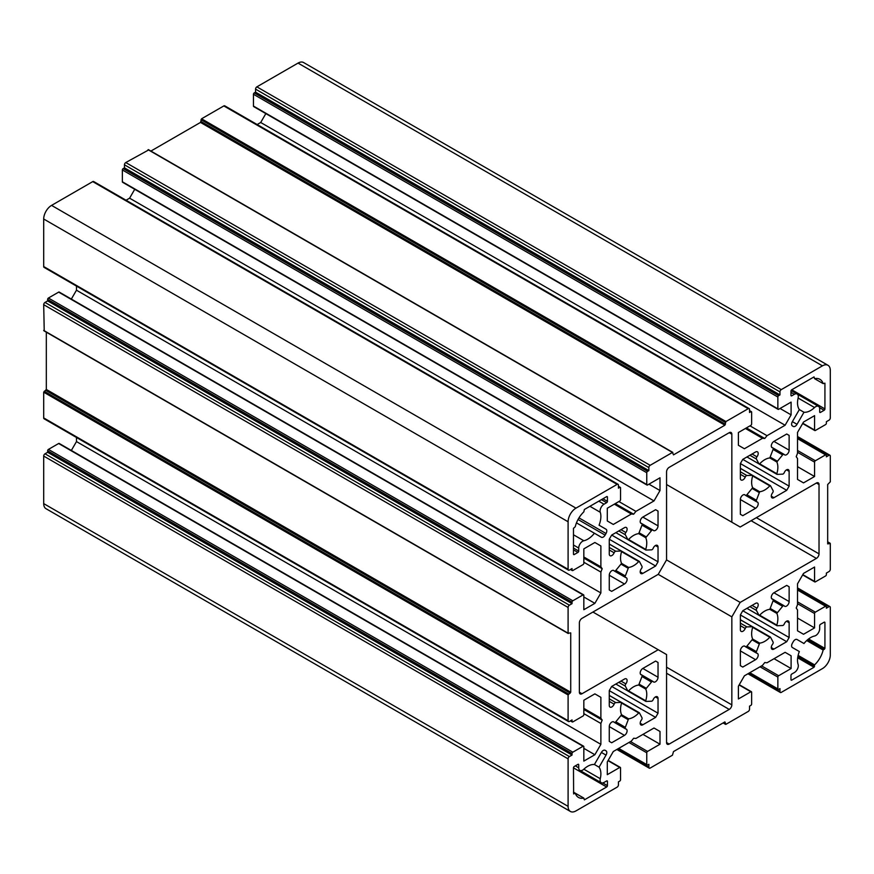<?xml version="1.0" encoding="UTF-8"?>
<svg xmlns="http://www.w3.org/2000/svg" width="874" height="874" viewBox="0 0 874 874"><rect width="100%" height="100%" fill="white"/><g stroke="black" fill="none" stroke-linecap="round" stroke-linejoin="round"><path stroke-width="1.31" d="M666.556 559.906L658.22 574.349L581.997 618.355A3.704 2.141 120 0 0 579.375 622.889L579.375 692.23A3.704 2.141 120 0 0 580.139 693.923A3.704 2.141 120 0 0 581.997 693.738L658.22 649.732L666.556 654.55L666.556 742.561A3.704 2.141 120 0 0 667.321 744.255A3.704 2.141 120 0 0 669.178 744.08L729.222 709.415A3.704 2.141 120 0 0 731.844 704.87L731.844 616.858L740.18 602.415L816.403 558.41A3.704 2.141 120 0 0 819.025 553.865L819.025 484.535A3.704 2.141 120 0 0 818.261 482.83A3.704 2.141 120 0 0 816.403 483.016L740.18 527.022L731.844 522.215L731.844 434.192A3.704 2.141 120 0 0 731.079 432.499A3.704 2.141 120 0 0 729.222 432.685L669.178 467.35A3.704 2.141 120 0 0 666.556 471.894L666.556 559.906L740.18 602.415M592.933 612.04L658.22 649.732M658.22 574.349L731.844 616.858M655.62 509.695L642.827 517.08A3.704 2.141 120 0 0 640.402 520.347A3.704 2.141 120 0 0 640.97 523.318A3.704 2.141 120 0 0 641.461 523.482A1.857 1.071 -60 0 1 641.713 523.559A1.857 1.071 -60 0 1 641.975 525.121L638.73 533.643A18.54 10.707 120 0 0 628.57 539.509L627.893 539.597L625.325 534.735A1.857 1.071 -60 0 1 625.839 532.506A3.704 2.141 120 0 0 626.33 527.492A3.704 2.141 120 0 0 624.473 527.678L611.68 535.063L609.265 539.247L609.265 554.018A3.704 2.141 120 0 0 610.03 555.711A3.704 2.141 120 0 0 614.127 552.783A1.857 1.071 -60 0 1 615.799 551.232L621.305 551.013L621.567 551.647A18.54 10.707 120 0 0 621.567 563.38L615.799 570.449A1.857 1.071 -60 0 1 614.324 571.006A1.857 1.071 -60 0 1 614.127 570.831A3.704 2.141 120 0 0 613.745 570.482A3.704 2.141 120 0 0 610.882 571.476A3.704 2.141 120 0 0 609.265 575.212L609.265 589.972L611.68 591.37L624.473 583.985A3.704 2.141 120 0 0 626.898 580.718A3.704 2.141 120 0 0 626.33 577.747A3.704 2.141 120 0 0 625.839 577.583A1.857 1.071 -60 0 1 625.587 577.506A1.857 1.071 -60 0 1 625.325 575.944L628.57 567.423A18.54 10.707 120 0 0 638.73 561.556L639.407 561.469L641.975 566.341A1.857 1.071 -60 0 1 641.461 568.559A3.704 2.141 120 0 0 640.97 573.573A3.704 2.141 120 0 0 642.827 573.388L655.62 566.013L658.035 561.818L658.035 547.048A3.704 2.141 120 0 0 657.27 545.354A3.704 2.141 120 0 0 653.173 548.282A1.857 1.071 -60 0 1 651.501 549.844L645.995 550.052L645.733 549.418A18.54 10.707 120 0 0 645.733 537.696L651.501 530.616A1.857 1.071 -60 0 1 652.976 530.07A1.857 1.071 -60 0 1 653.173 530.234A3.704 2.141 120 0 0 653.555 530.584A3.704 2.141 120 0 0 656.418 529.589A3.704 2.141 120 0 0 658.035 525.864L658.035 511.093L655.62 509.695L658.035 511.093M609.265 539.247L655.62 566.013M611.68 535.063L658.035 561.818M786.72 585.383L773.927 592.769A3.704 2.141 120 0 0 771.502 596.035A3.704 2.141 120 0 0 772.07 599.007A3.704 2.141 120 0 0 772.561 599.171A1.857 1.071 -60 0 1 772.813 599.258A1.857 1.071 -60 0 1 773.075 600.809L769.83 609.342A18.54 10.707 120 0 0 759.67 615.198L758.993 615.296L756.425 610.423A1.857 1.071 -60 0 1 756.939 608.195A3.704 2.141 120 0 0 757.43 603.18A3.704 2.141 120 0 0 755.573 603.366L742.78 610.751L740.365 614.935L740.365 629.706A3.704 2.141 120 0 0 741.13 631.399A3.704 2.141 120 0 0 745.227 628.472A1.857 1.071 -60 0 1 746.899 626.92L752.405 626.702L752.667 627.335A18.54 10.707 120 0 0 752.667 639.069L746.899 646.137A1.857 1.071 -60 0 1 745.424 646.694A1.857 1.071 -60 0 1 745.227 646.52A3.704 2.141 120 0 0 744.845 646.181A3.704 2.141 120 0 0 741.982 647.164A3.704 2.141 120 0 0 740.365 650.901L740.365 665.671L742.78 667.07L755.573 659.684A3.704 2.141 120 0 0 757.998 656.418A3.704 2.141 120 0 0 757.43 653.446A3.704 2.141 120 0 0 756.939 653.282A1.857 1.071 -60 0 1 756.687 653.195A1.857 1.071 -60 0 1 756.425 651.643L759.67 643.111A18.54 10.707 120 0 0 769.83 637.244L770.507 637.157L773.075 642.029A1.857 1.071 -60 0 1 772.561 644.258A3.704 2.141 120 0 0 772.07 649.273A3.704 2.141 120 0 0 773.927 649.087L786.72 641.702L789.135 637.517L789.135 622.747A3.704 2.141 120 0 0 788.37 621.043A3.704 2.141 120 0 0 784.273 623.981A1.857 1.071 -60 0 1 782.601 625.533L777.095 625.74L776.833 625.118A18.54 10.707 120 0 0 776.833 613.384L782.601 606.316A1.857 1.071 -60 0 1 784.076 605.758A1.857 1.071 -60 0 1 784.273 605.933A3.704 2.141 120 0 0 784.655 606.272A3.704 2.141 120 0 0 787.518 605.278A3.704 2.141 120 0 0 789.135 601.552L789.135 586.782L786.72 585.383L789.135 586.782M740.365 614.935L786.72 641.702M742.78 610.751L789.135 637.517M655.62 661.072L642.827 668.457A3.704 2.141 120 0 0 640.402 671.724A3.704 2.141 120 0 0 640.97 674.695A3.704 2.141 120 0 0 641.461 674.859A1.857 1.071 -60 0 1 641.713 674.947A1.857 1.071 -60 0 1 641.975 676.498L638.73 685.03A18.54 10.707 120 0 0 628.57 690.897L627.893 690.984L625.325 686.112A1.857 1.071 -60 0 1 625.839 683.883A3.704 2.141 120 0 0 626.33 678.869A3.704 2.141 120 0 0 624.473 679.054L611.68 686.44L609.265 690.624L609.265 705.394A3.704 2.141 120 0 0 610.03 707.099A3.704 2.141 120 0 0 614.127 704.16A1.857 1.071 -60 0 1 615.799 702.609L621.305 702.401L621.567 703.024A18.54 10.707 120 0 0 621.567 714.757L615.799 721.826A1.857 1.071 -60 0 1 614.324 722.383A1.857 1.071 -60 0 1 614.127 722.208A3.704 2.141 120 0 0 613.745 721.869A3.704 2.141 120 0 0 610.882 722.864A3.704 2.141 120 0 0 609.265 726.589L609.265 741.36L611.68 742.758L624.473 735.373A3.704 2.141 120 0 0 626.898 732.106A3.704 2.141 120 0 0 626.33 729.135A3.704 2.141 120 0 0 625.839 728.971A1.857 1.071 -60 0 1 625.587 728.883A1.857 1.071 -60 0 1 625.325 727.332L628.57 718.799A18.54 10.707 120 0 0 638.73 712.944L639.407 712.845L641.975 717.718A1.857 1.071 -60 0 1 641.461 719.947A3.704 2.141 120 0 0 640.97 724.961A3.704 2.141 120 0 0 642.827 724.775L655.62 717.39L658.035 713.206L658.035 698.435A3.704 2.141 120 0 0 657.27 696.742A3.704 2.141 120 0 0 653.173 699.67A1.857 1.071 -60 0 1 651.501 701.221L645.995 701.44L645.733 700.806A18.54 10.707 120 0 0 645.733 689.073L651.501 682.004A1.857 1.071 -60 0 1 652.976 681.447A1.857 1.071 -60 0 1 653.173 681.622A3.704 2.141 120 0 0 653.555 681.971A3.704 2.141 120 0 0 656.418 680.977A3.704 2.141 120 0 0 658.035 677.241L658.035 662.47L655.62 661.072L658.035 662.47M609.265 690.635L655.62 717.39M611.68 686.44L658.035 713.206M786.72 434.007L773.927 441.392A3.704 2.141 120 0 0 771.502 444.658A3.704 2.141 120 0 0 772.07 447.63A3.704 2.141 120 0 0 772.561 447.794A1.857 1.071 -60 0 1 772.813 447.87A1.857 1.071 -60 0 1 773.075 449.433L769.83 457.954A18.54 10.707 120 0 0 759.67 463.821L758.993 463.908L756.425 459.036A1.857 1.071 -60 0 1 756.939 456.818A3.704 2.141 120 0 0 757.43 451.803A3.704 2.141 120 0 0 755.573 451.989L742.78 459.374L740.365 463.559L740.365 478.329A3.704 2.141 120 0 0 741.13 480.023A3.704 2.141 120 0 0 745.227 477.095A1.857 1.071 -60 0 1 746.899 475.543L752.405 475.325L752.667 475.959A18.54 10.707 120 0 0 752.667 487.692L746.899 494.76A1.857 1.071 -60 0 1 745.424 495.307A1.857 1.071 -60 0 1 745.227 495.143A3.704 2.141 120 0 0 744.845 494.793A3.704 2.141 120 0 0 741.982 495.787A3.704 2.141 120 0 0 740.365 499.524L740.365 514.283L742.78 515.682L755.573 508.297A3.704 2.141 120 0 0 757.998 505.03A3.704 2.141 120 0 0 757.43 502.058A3.704 2.141 120 0 0 756.939 501.894A1.857 1.071 -60 0 1 756.687 501.818A1.857 1.071 -60 0 1 756.425 500.256L759.67 491.734A18.54 10.707 120 0 0 769.83 485.868L770.507 485.78L773.075 490.653A1.857 1.071 -60 0 1 772.561 492.87A3.704 2.141 120 0 0 772.07 497.885A3.704 2.141 120 0 0 773.927 497.699L786.72 490.314L789.135 486.13L789.135 471.359A3.704 2.141 120 0 0 788.37 469.666A3.704 2.141 120 0 0 784.273 472.594A1.857 1.071 -60 0 1 782.601 474.145L777.095 474.363L776.833 473.73A18.54 10.707 120 0 0 776.833 461.996L782.601 454.928A1.857 1.071 -60 0 1 784.076 454.382A1.857 1.071 -60 0 1 784.273 454.546A3.704 2.141 120 0 0 784.655 454.895A3.704 2.141 120 0 0 787.518 453.901A3.704 2.141 120 0 0 789.135 450.165L789.135 435.405L786.72 434.007L789.135 435.405M740.365 463.559L786.72 490.314M742.78 459.374L789.135 486.13M824.925 408.923L824.925 383.183L823.144 383.61A18.54 10.707 120 0 0 819.91 379.316A18.54 10.707 120 0 0 814.568 378.661L814.044 376.902L791.757 389.771A1.114 0.645 120 0 0 790.97 391.126L790.97 395.365A1.114 0.645 120 0 0 791.757 395.824L794.379 394.305A5.561 3.212 -60 0 1 797.154 394.032A5.561 3.212 -60 0 1 798.126 398.052A18.54 10.707 120 0 0 799.339 409.578L803.982 412.255A18.54 10.707 120 0 0 814.568 407.535A5.561 3.212 -60 0 1 818.534 406.377A5.561 3.212 -60 0 1 819.681 408.923L819.681 411.949A1.114 0.645 120 0 0 820.467 412.397L824.138 410.277A1.114 0.645 120 0 0 824.925 408.923L791.757 389.771M814.568 378.661L823.144 383.61M575.256 526.716L573.475 528.355L573.475 554.094A1.114 0.645 120 0 0 574.262 554.542L577.933 552.423A1.114 0.645 120 0 0 578.719 551.068L578.719 548.042A5.561 3.212 -60 0 1 583.832 540.755A18.54 10.707 120 0 0 594.418 533.238L601.388 537.259A3.704 2.141 120 0 0 605.103 535.117L606.021 533.511A3.704 2.141 120 0 0 606.021 529.229L599.061 525.208A18.54 10.707 120 0 0 600.274 512.284A5.561 3.212 -60 0 1 604.021 504.211L606.643 502.692A1.114 0.645 120 0 0 607.43 501.337L607.43 497.098A1.114 0.645 120 0 0 606.643 496.64L584.356 509.509L583.832 511.869A18.54 10.707 120 0 0 575.256 526.716M576.469 522.87L594.418 533.238M573.475 767.842L573.628 793.92L575.256 793.155L583.832 798.104L584.356 799.863L606.643 786.993A1.114 0.645 120 0 0 607.43 785.628L607.43 781.389A1.114 0.645 120 0 0 606.643 780.941L604.021 782.449A5.561 3.212 -60 0 1 601.246 782.722A5.561 3.212 -60 0 1 600.274 778.712A18.54 10.707 120 0 0 599.061 767.186L594.418 764.51A18.54 10.707 120 0 0 583.832 769.218A5.561 3.212 -60 0 1 579.866 770.387A5.561 3.212 -60 0 1 578.719 767.842L578.719 764.816A1.114 0.645 120 0 0 577.933 764.357L574.262 766.476A1.114 0.645 120 0 0 573.475 767.842L606.643 786.993M573.475 792.128L575.256 793.155A18.54 10.707 120 0 0 578.49 797.449A18.54 10.707 120 0 0 583.832 798.104M790.97 675.427L790.97 679.666A1.114 0.645 120 0 0 791.757 680.114L814.044 667.255L814.568 664.885A18.54 10.707 120 0 0 823.144 650.038L824.925 648.399L824.925 622.67A1.114 0.645 120 0 0 824.138 622.212L820.467 624.331A1.114 0.645 120 0 0 819.681 625.697L819.681 628.723A5.561 3.212 -60 0 1 814.568 636.01A18.54 10.707 120 0 0 803.982 643.526L797.012 639.495A3.704 2.141 120 0 0 793.297 641.636L792.379 643.242A3.704 2.141 120 0 0 792.379 647.525L799.339 651.545A18.54 10.707 120 0 0 798.126 664.48A5.561 3.212 -60 0 1 794.379 672.554L791.757 674.062A1.114 0.645 120 0 0 790.97 675.427M798.126 655.402L814.568 664.885M806.702 640.544L823.144 650.038M594.877 693.869L583.832 700.249L583.832 714.626A1.114 0.645 -60 0 1 583.045 715.992L572.82 721.902A1.114 0.645 -60 0 1 572.033 721.443L572.033 719.925L569.411 721.443A1.857 1.071 -60 0 1 568.482 721.531A1.857 1.071 -60 0 1 568.1 720.689L568.1 694.95L570.722 692.23L570.722 632.885L568.1 633.191L568.1 607.452A1.857 1.071 -60 0 1 569.411 605.179L572.033 603.672L572.033 602.153A1.114 0.645 -60 0 1 572.82 600.788L583.045 594.888A1.114 0.645 -60 0 1 583.832 595.347L583.832 609.724L594.877 603.344L600.875 592.954L600.875 572.077L602.186 568.701L600.875 566.833L600.875 545.955L594.877 542.492L583.832 548.872L583.832 563.249A1.114 0.645 -60 0 1 583.045 564.615L572.82 570.514A1.114 0.645 -60 0 1 572.033 570.067L572.033 568.548L569.411 570.067A1.857 1.071 -60 0 1 568.482 570.154A1.857 1.071 -60 0 1 568.1 569.302L568.1 521.767A11.122 6.424 -60 0 1 575.966 508.144L617.131 484.382A1.857 1.071 -60 0 1 618.06 484.283A1.857 1.071 -60 0 1 618.442 485.136L618.442 488.162L619.753 487.408A1.114 0.645 -60 0 1 620.54 487.867L620.54 499.666A1.114 0.645 -60 0 1 619.753 501.031L607.299 508.22L607.299 520.98L613.297 524.444L631.378 513.999L633.65 514.207L635.922 511.377L654.003 500.933L660.001 490.543L660.001 477.794L647.547 484.983A1.114 0.645 -60 0 1 646.76 484.535L646.76 472.725A1.114 0.645 -60 0 1 647.547 471.359L648.858 470.605L648.858 467.579A1.857 1.071 -60 0 1 650.169 465.307L672.456 452.437L673.504 454.862L724.896 425.19L725.944 421.552L748.231 408.693A1.857 1.071 -60 0 1 749.16 408.595A1.857 1.071 -60 0 1 749.542 409.447L749.542 412.473L750.853 411.72A1.114 0.645 -60 0 1 751.64 412.167L751.64 423.977A1.114 0.645 -60 0 1 750.853 425.343L738.399 432.532L738.399 445.281L744.397 448.744L762.478 438.311L764.75 438.508L767.022 435.689L785.103 425.245L791.101 414.855L791.101 402.106L778.647 409.294A1.114 0.645 -60 0 1 777.86 408.846L777.86 397.036A1.114 0.645 -60 0 1 778.647 395.671L779.958 394.917L779.958 391.891A1.857 1.071 -60 0 1 781.269 389.618L822.434 365.845A11.122 6.424 -60 0 1 827.995 365.299A11.122 6.424 -60 0 1 830.3 370.39L830.3 417.925A1.857 1.071 -60 0 1 828.989 420.197L826.367 421.705L826.367 423.224A1.114 0.645 -60 0 1 825.58 424.589L815.355 430.489A1.114 0.645 -60 0 1 814.568 430.03L814.568 415.653L803.523 422.033L797.525 432.422L797.525 453.3L796.214 456.676L797.525 458.544L797.525 479.422L803.523 482.885L814.568 476.505L814.568 462.127A1.114 0.645 -60 0 1 815.355 460.762L825.58 454.862A1.114 0.645 -60 0 1 826.367 455.321L826.367 456.829L828.989 455.321A1.857 1.071 -60 0 1 829.918 455.223A1.857 1.071 -60 0 1 830.3 456.075L830.3 481.803L827.678 484.535L827.678 543.879L830.3 543.573L830.3 569.302A1.857 1.071 -60 0 1 828.989 571.574L826.367 573.093L826.367 574.6A1.114 0.645 -60 0 1 825.58 575.966L815.355 581.876A1.114 0.645 -60 0 1 814.568 581.418L814.568 567.04L803.523 573.41L797.525 583.799L797.525 604.677L796.214 608.064L797.525 609.921L797.525 630.809L803.523 634.273L814.568 627.893L814.568 613.515A1.114 0.645 -60 0 1 815.355 612.15L825.58 606.239A1.114 0.645 -60 0 1 826.367 606.698L826.367 608.217L828.989 606.698A1.857 1.071 -60 0 1 829.918 606.611A1.857 1.071 -60 0 1 830.3 607.452L830.3 654.987A11.122 6.424 -60 0 1 822.434 668.61L781.269 692.383A1.857 1.071 -60 0 1 780.34 692.47A1.857 1.071 -60 0 1 779.958 691.618L779.958 688.592L778.647 689.357A1.114 0.645 -60 0 1 777.86 688.898L777.86 677.088A1.114 0.645 -60 0 1 778.647 675.733L791.101 668.534L791.101 655.784L785.103 652.321L767.022 662.765L764.75 662.558L762.478 665.387L744.397 675.821L738.399 686.21L738.399 698.96L750.853 691.771A1.114 0.645 -60 0 1 751.64 692.23L751.64 704.04A1.114 0.645 -60 0 1 750.853 705.394L749.542 706.159L749.542 709.185A1.857 1.071 -60 0 1 748.231 711.458L725.944 724.317L724.896 721.902L673.504 751.574L672.456 755.202L650.169 768.071A1.857 1.071 -60 0 1 649.24 768.159A1.857 1.071 -60 0 1 648.858 767.317L648.858 764.28L647.547 765.045A1.114 0.645 -60 0 1 646.76 764.586L646.76 752.776A1.114 0.645 -60 0 1 647.547 751.421L660.001 744.222L660.001 731.472L654.003 728.009L635.922 738.454L633.65 738.246L631.378 741.076L613.297 751.509L607.299 761.899L607.299 774.659L619.753 767.459A1.114 0.645 -60 0 1 620.54 767.918L620.54 779.728A1.114 0.645 -60 0 1 619.753 781.094L618.442 781.848L618.442 784.874A1.857 1.071 -60 0 1 617.131 787.146L575.966 810.908A11.122 6.424 -60 0 1 570.405 811.465A11.122 6.424 -60 0 1 568.1 806.363L568.1 758.84A1.857 1.071 -60 0 1 569.411 756.567L572.033 755.049L572.033 753.541A1.114 0.645 -60 0 1 572.82 752.175L583.045 746.265A1.114 0.645 -60 0 1 583.832 746.724L583.832 761.101L594.877 754.732L600.875 744.342L600.875 723.464L602.186 720.078L600.875 718.22L600.875 697.332L594.877 693.869L600.875 697.332M570.405 811.465L46.005 508.701A11.122 6.424 -60 0 1 43.7 503.61L43.7 456.075A1.857 1.071 -60 0 1 45.011 453.803L47.633 452.295L572.033 755.049M47.633 452.295L47.633 450.776A1.114 0.645 -60 0 1 48.42 449.411L58.645 443.511A1.114 0.645 -60 0 1 59.203 443.457L583.603 746.21M583.832 748.352L594.877 754.732M71.34 450.471L76.475 441.578L600.875 744.342M583.832 713.621L600.875 723.464M76.475 441.578L76.475 437.481M583.832 709.48L602.186 720.078M583.832 708.377L600.875 718.22M568.482 721.531L44.082 418.777A1.857 1.071 -60 0 1 43.7 417.925L43.7 392.197L46.322 389.465L46.322 332.196M44.224 330.733L43.7 304.698A1.857 1.071 -60 0 1 45.011 302.426L47.633 300.907L572.033 603.672M47.633 300.907L47.633 299.4A1.114 0.645 -60 0 1 48.42 298.034L58.645 292.124A1.114 0.645 -60 0 1 59.203 292.069L583.603 594.833M583.832 596.975L594.877 603.344M71.34 299.083L76.475 290.201L600.875 592.954M583.832 562.233L600.875 572.077M76.475 290.201L76.475 286.093M583.832 558.104L602.186 568.701M583.832 556.989L600.875 566.833M594.877 542.492L600.875 545.955M568.482 570.154L44.082 267.389A1.857 1.071 -60 0 1 43.7 266.548L43.7 219.013A11.122 6.424 -60 0 1 51.566 205.39L92.731 181.617A1.857 1.071 -60 0 1 93.66 181.53L618.06 484.283M614.335 504.156L631.378 513.999M615.296 503.61L633.65 514.207M618.879 501.534L635.922 511.377M126.053 200.233L129.603 198.18L654.003 500.933M648.956 484.174L660.001 490.543M129.603 198.18L134.738 189.287M123.147 182.229A1.114 0.645 -60 0 1 122.36 181.77L122.36 169.96A1.114 0.645 -60 0 1 123.147 168.606L124.458 167.841L648.858 470.605M124.458 167.841L124.458 164.815A1.857 1.071 -60 0 1 125.769 162.542L148.58 149.978M150.896 151.071L200.496 122.426L201.544 118.798L223.831 105.929A1.857 1.071 -60 0 1 224.76 105.841L749.16 408.595M745.435 428.468L762.478 438.311M746.396 427.91L764.75 438.508M749.979 425.846L767.022 435.689M257.153 124.545L260.703 122.491L785.103 425.245M780.056 408.486L791.101 414.855M260.703 122.491L265.838 113.598M254.247 106.541A1.114 0.645 -60 0 1 253.46 106.082L253.46 94.272A1.114 0.645 -60 0 1 254.247 92.906L255.558 92.152L779.958 394.917M255.558 92.152L255.558 89.126A1.857 1.071 -60 0 1 256.869 86.854L298.034 63.092A11.122 6.424 -60 0 1 303.595 62.535L827.995 365.299M666.556 484.524L731.844 522.215M799.339 409.578L792.379 421.639A3.704 2.141 120 0 0 792.379 425.922L793.297 426.457A3.704 2.141 120 0 0 797.012 424.316L803.982 412.255M606.021 529.229L599.061 525.208M599.061 767.186L606.021 755.114A3.704 2.141 120 0 0 606.021 750.832L605.103 750.296A3.704 2.141 120 0 0 601.388 752.438L594.418 764.51M797.525 466.672L814.568 476.505M797.525 618.049L814.568 627.893M774.058 658.701L791.101 668.534M785.103 652.321L791.101 655.784M642.958 734.389L660.001 744.222M654.003 728.009L660.001 731.472M579.375 692.23L581.997 693.738M666.556 742.561L669.178 744.08M666.556 673.231L729.222 709.415M666.556 667.179L731.844 704.87M751.116 520.718L816.403 558.41M756.36 517.681L819.025 553.865M816.403 483.016L819.025 484.535M609.265 575.212L624.473 583.985M615.799 570.449L625.325 575.944M621.305 564.309L627.893 568.111M621.567 563.38L628.57 567.423M621.567 551.647L638.73 561.556M621.556 551.166L639.156 561.327M640.205 571.88L642.827 573.388M655.413 545.54L658.035 547.048M628.144 539.75L645.744 549.91M628.57 539.509L645.733 549.418M638.73 533.643L645.733 537.696M639.407 532.954L645.995 536.756M641.975 525.121L651.501 530.616M642.827 517.08L658.035 525.864M752.667 639.069L759.67 643.111M752.667 627.335L769.83 637.244M752.656 626.855L770.256 637.015M771.305 647.568L773.927 649.087M786.513 621.228L789.135 622.747M759.244 615.438L776.844 625.598M759.67 615.198L776.833 625.118M769.83 609.342L776.833 613.384M770.507 608.643L777.095 612.445M773.075 600.809L782.601 606.316M773.927 592.769L789.135 601.552M771.687 598.668L772.561 599.171M609.265 726.589L624.473 735.373M615.799 721.826L625.325 727.332M621.305 715.697L627.893 719.499M621.567 714.757L628.57 718.799M621.567 703.024L638.73 712.944M621.556 702.543L639.156 712.703M640.205 723.257L642.827 724.775M655.413 696.917L658.035 698.435M628.144 691.126L645.744 701.287M628.57 690.897L645.733 700.806M638.73 685.03L645.733 689.073M639.407 684.331L645.995 688.133M641.975 676.498L651.501 682.004M642.827 668.457L658.035 677.241M752.656 475.467L770.256 485.627M771.305 496.192L773.927 497.699M786.513 469.851L789.135 471.359M759.244 464.061L776.844 474.221M759.67 463.821L776.833 473.73M769.83 457.954L776.833 461.996M770.507 457.266L777.095 461.068M773.075 449.433L782.601 454.928M773.927 441.392L789.135 450.165M771.687 447.28L772.561 447.794M746.953 456.96L758.993 463.908M790.97 395.365L791.757 395.824M790.97 392.339L794.379 394.305M573.475 554.094L574.262 554.542M573.475 549.855L577.933 552.423M573.475 548.031L578.719 551.068M573.475 545.015L578.719 548.042M573.475 534.779L583.832 540.755M578.042 519.495L605.103 535.117M578.97 517.889L606.021 533.511M602.765 782.94L607.43 785.628M606.643 780.941L607.43 781.389M583.832 769.218L600.274 778.712M790.97 679.666L791.757 680.114M797.689 657.805L814.044 667.255M797.864 656.691L814.568 666.338M807.696 639.67L824.401 649.316M808.57 638.96L824.925 648.399M824.138 622.212L824.925 622.67M43.7 503.61L568.1 806.363M43.7 456.075L568.1 758.84M45.011 453.803L569.411 756.567M47.633 450.776L572.033 753.541M48.42 449.411L572.82 752.175M58.645 443.511L583.045 746.265M570.722 720.689L572.033 721.443M43.7 417.925L568.1 720.689M43.7 392.197L568.1 694.95M44.224 391.279L568.624 694.043M45.798 390.372L570.198 693.137M46.322 389.465L570.722 692.23M43.7 330.427L568.1 633.191M43.7 304.698L568.1 607.452M45.011 302.426L569.411 605.179M47.633 299.4L572.033 602.153M48.42 298.034L572.82 600.788M58.645 292.124L583.045 594.888M570.722 569.302L572.033 570.067M43.7 266.548L568.1 569.302M43.7 219.013L568.1 521.767M51.566 205.39L575.966 508.144M92.731 181.617L617.131 484.382M618.442 486.654L619.753 487.408M122.36 181.77L646.76 484.535M122.36 169.96L646.76 472.725M123.147 168.606L647.547 471.359M124.458 164.815L648.858 467.579M125.769 162.542L650.169 465.307M148.056 149.683L672.456 452.437M200.496 122.426L724.896 425.19M201.02 121.519L725.42 424.283M201.02 119.705L725.42 422.47M201.544 118.798L725.944 421.552M223.831 105.929L748.231 408.693M749.542 410.966L750.853 411.72M253.46 106.082L777.86 408.846M253.46 94.272L777.86 397.036M254.247 92.906L778.647 395.671M779.958 391.891L255.558 89.126M729.222 432.685L731.844 434.192M641.461 523.482L640.587 522.969M613.253 570.318L614.127 570.831M609.265 544.065L621.305 551.013M609.265 547.452L615.799 551.232M609.265 549.975L614.127 552.783M620.977 529.699L625.839 532.506M618.792 530.955L625.325 534.735M615.853 532.648L627.893 539.597M752.405 640.008L758.993 643.81M746.899 646.137L756.425 651.643M740.365 650.901L755.573 659.684M744.353 646.017L745.227 646.52M740.365 619.753L752.405 626.702M740.365 623.151L746.899 626.92M740.365 625.664L745.227 628.472M752.077 605.387L756.939 608.195M749.892 606.643L756.425 610.423M746.953 608.348L758.993 615.296M641.461 674.859L640.587 674.357M613.253 721.706L614.127 722.208M609.265 695.442L621.305 702.401M609.265 698.839L615.799 702.609M609.265 701.352L614.127 704.16M620.977 681.075L625.839 683.883M618.792 682.343L625.325 686.112M615.853 684.036L627.893 690.984M756.425 459.036L749.892 455.267M752.667 475.959L769.83 485.868M752.667 487.692L759.67 491.734M752.405 488.621L758.993 492.423M746.899 494.76L756.425 500.256M740.365 499.524L755.573 508.297M744.353 494.629L745.227 495.143M740.365 468.377L752.405 475.325M740.365 471.763L746.899 475.543M740.365 474.287L745.227 477.095M752.077 454.01L756.939 456.818M819.473 407.59L824.138 410.277M819.681 411.949L820.467 412.397M798.126 398.052L814.568 407.535M792.379 421.639L797.012 424.316M606.643 496.64L607.43 497.098M602.973 498.759L607.43 501.337M601.399 499.666L606.643 502.692M598.777 501.184L604.021 504.211M589.917 506.297L600.274 512.284M577.933 764.357L578.719 764.816M575.311 765.875L578.719 767.842M601.388 752.438L606.021 755.114M256.869 86.854L781.269 389.618M298.034 63.092L822.434 365.845M802.824 423.256L814.568 430.03M797.525 452.284L814.568 462.127M797.525 450.471L815.355 460.762M797.525 438.661L825.58 454.862M797.525 437.153L828.989 455.321M827.678 542.055L829.776 543.267M802.824 574.633L814.568 581.418M797.525 603.672L814.568 613.515M797.525 601.858L815.355 612.15M797.525 590.048L825.58 606.239M797.525 588.53L828.989 606.698M748.494 673.461L779.958 691.618M749.805 672.696L777.86 688.898M760.03 666.796L777.86 677.088M761.604 665.89L778.647 675.733M739.109 684.987L750.853 691.771M723.322 722.809L725.42 724.022M617.394 749.149L648.858 767.317M618.705 748.395L646.76 764.586M628.93 742.485L646.76 752.776M630.504 741.578L647.547 751.421M608.009 760.675L619.753 767.459M614.324 571.006L625.587 577.506M609.265 544.01L639.298 561.359M628.002 539.717L645.853 550.019M640.511 522.87L652.976 530.07M740.365 619.71L770.398 637.048M759.102 615.405L776.953 625.708M771.611 598.559L784.076 605.758M614.324 722.383L625.587 728.883M609.265 695.398L639.298 712.736M628.002 691.094L645.853 701.396M640.511 674.258L652.976 681.447M759.102 464.018L776.953 474.331M771.611 447.182L784.076 454.382M791.101 390.536L797.154 394.032M579.866 770.387L601.246 782.722M570.394 720.875L572.262 721.957M43.853 330.765L568.253 633.53M570.394 569.487L572.262 570.569M618.442 486.272L620.311 487.353M122.589 182.284L646.989 485.037M148.427 149.64L672.827 452.404M749.542 410.583L751.411 411.665M253.689 106.595L778.089 409.349M745.424 646.694L756.687 653.195M740.365 468.322L770.398 485.671M745.424 495.307L756.687 501.818M797.186 394.054L818.534 406.377M802.66 423.529L814.797 430.543M797.525 438.289L826.138 454.808M797.525 436.519L829.918 455.223M827.678 541.804L830.147 543.235M802.66 574.917L814.797 581.931M797.525 589.666L826.138 606.185M797.525 587.907L829.918 606.611M747.947 673.767L780.34 692.47M749.477 672.893L778.089 689.411M739.262 684.713L751.411 691.716M723.104 722.929L725.573 724.36M616.847 749.455L649.24 768.159M618.377 748.581L646.989 765.1M608.162 760.402L620.311 767.405"/></g></svg>
